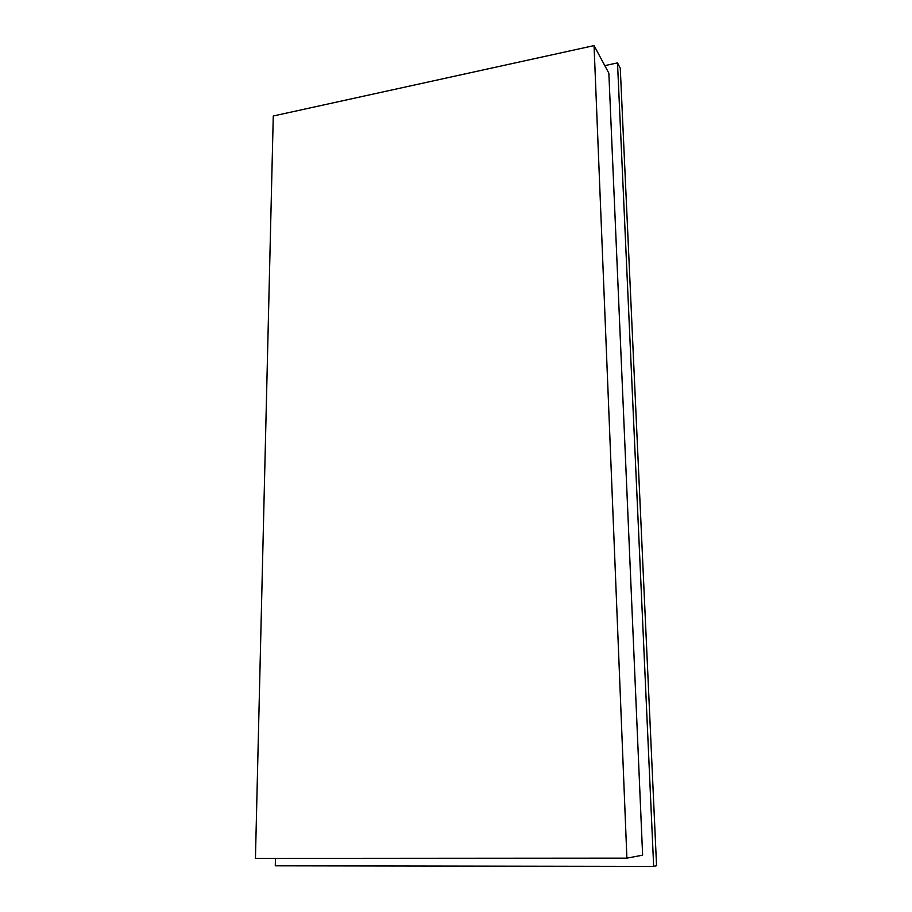 <?xml version="1.0" encoding="UTF-8"?>
<svg xmlns="http://www.w3.org/2000/svg" width="912" height="912" viewBox="0 0 912 912"><rect width="100%" height="100%" fill="white"/><g stroke="black" fill="none" stroke-linecap="round" stroke-linejoin="round"><path stroke-width="1.37" d="M604.804 65.618L617.504 62.905L653.665 866.4L275.287 865.819L275.447 858.374M642.618 855.171L608.851 73.165L594.054 45.6L626.897 858.146L642.618 855.171M653.665 866.4L656.56 865.739L620.274 68.252L617.504 62.905M626.897 858.146L255.44 858.386L273.269 115.995L594.054 45.6"/></g></svg>
